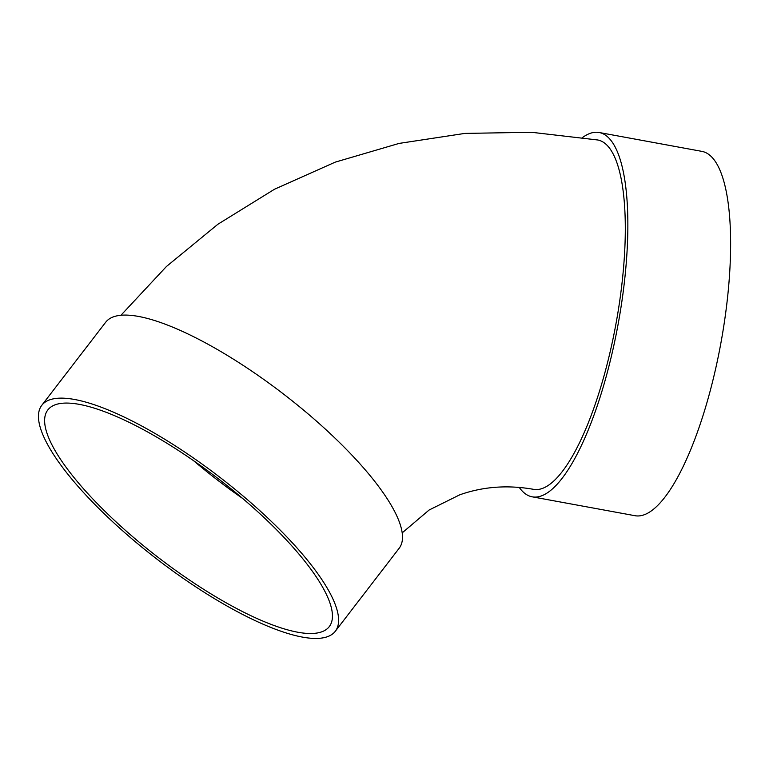 <?xml version="1.0" encoding="UTF-8"?>
<svg xmlns="http://www.w3.org/2000/svg" width="769" height="769" viewBox="0 0 769 769"><rect width="100%" height="100%" fill="white"/><g stroke="black" fill="none" stroke-linecap="round" stroke-linejoin="round"><path stroke-width="1.15" d="M242.898 498.639A177.601 49.495 37.6 0 1 193.596 460.718M41.737 405.378L105.622 322.326A185.214 51.619 37.6 0 1 283.896 394.343A185.214 51.619 37.6 0 1 399.217 548.191L335.332 631.234A185.214 51.619 37.6 0 1 327.363 636.722A185.214 51.619 37.6 0 1 144.034 548.931A185.214 51.619 37.6 0 1 41.737 405.378A185.214 51.619 37.6 0 1 220.011 477.395A185.214 51.619 37.6 0 1 335.332 631.234M402.245 532.821L429.121 510.01L459.766 494.813C483.057 486.594 507.655 484.768 533.561 489.334A177.601 51.119 -79.6 0 0 542.164 488.517A177.601 51.119 -79.6 0 0 618.401 309.628A177.601 51.119 -79.6 0 0 597.773 139.987L531.466 132.278L464.851 133.412L399.073 143.418L335.274 162.124L274.552 189.212L217.954 224.212L166.44 266.497L120.877 315.338M582.633 137.44A185.214 53.311 100.4 0 1 599.147 132.499A185.214 53.311 100.4 0 1 622.842 294.565A185.214 53.311 100.4 0 1 532.186 496.822A185.214 53.311 100.4 0 1 519.238 487.402M599.147 132.499L701.905 151.378A185.214 53.311 100.4 0 1 725.609 313.444A185.214 53.311 100.4 0 1 634.944 515.701L532.186 496.822M321.653 631.858A177.601 49.495 37.6 0 1 145.86 547.672A177.601 49.495 37.6 0 1 47.765 410.021A177.601 49.495 37.6 0 1 218.713 479.077A177.601 49.495 37.6 0 1 329.305 626.591A177.601 49.495 37.6 0 1 321.653 631.858"/></g></svg>
